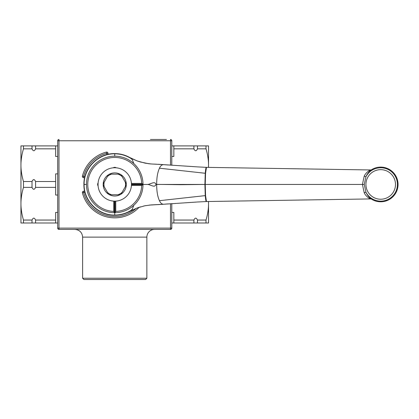 <?xml version="1.0" encoding="UTF-8"?>
<svg xmlns="http://www.w3.org/2000/svg" width="419" height="419" viewBox="0 0 419 419"><rect width="100%" height="100%" fill="white"/><g stroke="black" fill="none" stroke-linecap="round" stroke-linejoin="round"><path stroke-width="0.63" d="M100.277 192.798A16.702 16.702 0 0 1 106.389 169.983A16.702 16.702 0 0 1 129.209 176.095A16.702 16.702 0 0 1 123.097 198.91A16.702 16.702 0 0 1 100.277 192.798M120.038 194.725A11.564 11.564 0 0 1 109.448 194.725L120.038 194.725A11.564 11.564 0 0 0 120.997 194.175L126.292 184.999A11.564 11.564 0 0 1 120.997 194.175M108.49 194.175A11.564 11.564 0 0 1 103.194 184.999L108.49 194.175A11.564 11.564 0 0 0 109.448 194.725M103.194 183.894A11.564 11.564 0 0 1 108.49 174.718L103.194 183.894A11.564 11.564 0 0 0 103.194 184.999M109.448 174.168A11.564 11.564 0 0 1 120.038 174.168L109.448 174.168A11.564 11.564 0 0 0 108.49 174.718M120.997 174.718A11.564 11.564 0 0 1 126.292 183.894L120.997 174.718A11.564 11.564 0 0 0 120.038 174.168M121.997 192.436A10.794 10.794 0 0 1 118.032 194.725M111.454 194.725A10.794 10.794 0 0 1 107.489 192.436M104.195 186.733A10.794 10.794 0 0 1 104.195 182.155M107.489 176.457A10.794 10.794 0 0 1 111.454 174.168M118.032 174.168A10.794 10.794 0 0 1 121.997 176.457M125.291 182.155A10.794 10.794 0 0 1 125.291 186.733M126.292 183.894A11.564 11.564 0 0 1 126.292 184.999M131.414 183.433L141.706 183.417L142.9 184.187A28.157 28.157 0 0 1 142.9 184.7L141.706 185.476L131.414 185.455M114.487 201.146L114.487 212.606L113.717 211.406L113.732 201.12M115 201.146L115 212.606A28.157 28.157 0 0 1 114.487 212.606M115.754 201.12L115.77 211.406L115 212.606M139.962 171.68C141.983 175.713 142.999 179.971 143.01 184.444A28.267 28.267 0 0 0 114.743 156.177A28.267 28.267 0 0 0 86.476 184.444A28.267 28.267 0 0 0 114.743 212.711A28.267 28.267 0 0 0 143.01 184.444C142.999 188.927 141.983 193.18 139.962 197.213M131.446 184.7L142.9 184.7M131.446 184.187L142.9 184.187M133.839 205.289L132.195 209.39L129.817 211.349L137.264 207.924L144.775 205.808L150.96 204.943L163.41 204.263C161.718 204.116 160.398 202.922 159.45 200.685L158.99 199.622C157.471 195.663 156.769 191.368 156.627 184.512L155.947 184.444C154.763 188.513 150.033 184.009 146.797 184.444L143.01 184.444M136.243 208.311A32.122 32.122 0 0 1 83.643 192.489L84.769 192.363L84.633 191.09L83.507 191.211A1.283 1.283 0 0 0 82.402 192.808L83.643 192.489L83.507 191.211A1.283 1.283 0 0 0 82.81 191.514M82.402 192.808A33.405 33.405 0 0 0 139.124 207.285M107.976 153.207A1.283 1.283 0 0 0 106.379 152.102L106.704 153.349L107.976 153.207L108.102 154.333L106.824 154.475A7.966 7.966 0 0 0 106.845 154.637M84.937 176.546A7.966 7.966 0 0 0 84.769 176.525L82.402 176.085A1.283 1.283 0 0 0 83.507 177.682L83.643 176.404A32.122 32.122 0 0 1 106.704 153.349L106.824 154.475M83.507 177.682L84.633 177.803M106.379 152.102A33.405 33.405 0 0 0 82.402 176.085M129.817 211.349A30.838 30.838 -104.7 0 1 114.743 215.282C98.256 215.706 83.481 200.905 83.905 184.444L86.476 184.444M133.839 163.604L132.268 159.613L129.817 157.544A30.838 30.838 178.7 0 0 114.743 153.611C98.256 153.181 83.481 167.982 83.905 184.444M205.127 201.597L206.467 201.534L205.572 195.584L205.231 184.444L155.947 184.444C154.862 180.343 149.913 184.92 146.797 184.444M129.817 157.544L137.285 160.975L145.126 163.159L151.002 163.949L163.41 164.625C161.718 164.777 160.398 165.971 159.45 168.208L158.99 169.271C157.382 173.513 156.764 177.818 156.627 184.381L180.94 184.711L204.907 184.444L205.258 195.532C205.446 198.177 205.876 201.832 206.467 201.534L371.145 198.915M198.601 201.948L205.069 201.602M205.43 167.312L205.017 167.286M198.601 166.945L205.069 167.291M163.379 204.263L198.423 201.937M380.703 169.664A14.78 14.78 -1.3 0 1 395.489 184.444A14.78 14.78 -1.3 0 1 380.703 199.229A14.78 14.78 -1.3 0 1 365.923 184.444A14.78 14.78 -1.3 0 1 380.703 169.664M205.127 167.291L206.467 167.359L205.572 173.309L205.231 184.444L362.419 184.444L364.174 176.279L365.96 176.614L364.237 184.444L365.96 192.279C367.458 195.354 369.155 197.548 371.051 198.857L371.051 198.857A17.347 17.347 0 0 0 398.05 184.444A17.347 17.347 178.7 0 0 371.051 170.035L371.051 170.035C369.155 171.345 367.458 173.534 365.96 176.614C369.239 170.942 374.157 167.982 380.703 167.747A16.697 16.697 178.7 0 1 386.046 200.266A16.697 16.697 178.7 0 1 365.96 192.279L364.174 192.609C365.839 197.019 372.103 200.078 369.647 198.119M204.907 184.444L205.258 173.361C205.446 170.716 205.876 167.055 206.467 167.359A402.607 375.372 -10.3 0 1 207.463 167.375L371.145 169.973M198.423 166.951L163.379 164.63M159.45 200.685L205.572 195.584M364.237 184.444L362.419 184.444L364.174 192.609M208.17 201.497L207.463 201.513M159.45 168.208L205.572 173.309M364.174 176.279C365.839 171.869 372.103 168.815 369.647 170.774M208.17 167.396L208.343 167.396A402.607 375.372 -10.3 0 0 207.463 167.375M57.696 212.407L55.643 212.407L55.643 220.054L35.578 220.054C34.389 217.508 33.206 217.508 32.017 220.054L23.474 220.054L23.474 222.992L57.696 222.992M32.017 220.054L32.017 222.992M57.696 173.864L55.643 173.864L55.643 181.511L35.578 181.511C34.389 178.96 33.206 178.96 32.017 181.511L23.474 181.511L23.474 187.382L32.017 187.382C33.206 189.927 34.389 189.927 35.578 187.382L55.643 187.382L55.643 195.029L57.696 195.029M32.017 181.511L32.017 187.382M57.696 145.901L23.474 145.901L23.474 148.834L32.017 148.834C33.206 151.385 34.389 151.385 35.578 148.834L55.643 148.834L55.643 156.481L57.696 156.481M32.017 145.901L32.017 148.834M23.474 220.054C21.778 214.313 20.934 208.866 20.95 203.718L20.95 222.992L23.474 222.992M23.474 181.511C21.778 175.765 20.934 170.324 20.95 165.175L20.95 203.718C20.934 198.569 21.778 193.122 23.474 187.382M23.474 145.901L20.95 145.901L20.95 165.175C20.934 160.027 21.778 154.58 23.474 148.834M35.578 220.054L35.578 222.992M35.578 181.511L35.578 187.382M35.578 145.901L35.578 148.834M55.643 220.054L55.643 222.992M55.643 181.511L55.643 187.382M55.643 145.901L55.643 148.834M208.536 167.396L208.536 165.175L208.489 167.396M208.489 201.497L208.536 203.718L208.536 201.492M171.79 222.992L206.012 222.992L206.012 220.054L197.469 220.054C196.281 217.508 195.097 217.508 193.908 220.054L173.848 220.054L173.848 212.407L171.79 212.407M197.469 222.992L197.469 220.054M171.79 156.481L173.848 156.481L173.848 148.834L193.908 148.834C195.097 151.385 196.281 151.385 197.469 148.834L206.012 148.834L206.012 145.901L171.79 145.901M197.469 148.834L197.469 145.901M206.012 222.992L208.536 222.992L208.536 203.718C208.552 208.866 207.709 214.313 206.012 220.054M206.012 148.834C207.709 154.58 208.552 160.027 208.536 165.175L208.536 145.901L206.012 145.901M193.908 222.992L193.908 220.054M193.908 148.834L193.908 145.901M173.848 222.992L173.848 220.054M173.848 148.834L173.848 145.901M74.912 229.413C79.594 229.874 82.166 232.44 82.622 237.123L146.865 237.123A7.71 7.71 0 0 1 154.574 229.413M166.458 139.475L150.4 139.475M146.865 237.123L146.865 278.237L82.622 278.237L82.622 237.123M82.622 278.237L83.905 279.525L145.582 279.525L146.865 278.237M57.696 140.763L58.979 140.763L58.979 139.475A1.283 1.283 0 0 0 57.696 140.763L57.696 228.13A1.283 1.283 0 0 0 58.979 229.413L170.507 229.413A1.283 1.283 0 0 0 171.79 228.13L171.79 203.629M171.79 165.264L171.79 140.763A1.283 1.283 0 0 0 170.507 139.475L170.507 140.763L171.79 140.763M171.79 228.13L170.507 228.13L170.507 229.413A1.283 1.283 0 0 0 171.79 228.13M170.507 203.723L170.507 228.13L58.979 228.13L58.979 229.413A1.283 1.283 0 0 1 57.696 228.13L58.979 228.13L58.979 140.763L170.507 140.763L170.507 165.17M131.634 183.417A2.572 2.572 0 0 0 131.383 182.967M113.717 211.406A26.984 26.984 0 0 1 87.765 184.103A26.984 26.984 0 0 1 114.403 157.465A26.984 26.984 0 0 1 141.706 183.417M113.266 201.083A2.572 2.572 0 0 0 113.717 201.335M98.104 182.967A2.572 2.572 0 0 0 98.104 185.926M116.225 167.81A2.572 2.572 0 0 0 113.266 167.81M115.77 201.335A2.572 2.572 0 0 0 116.225 201.083M141.706 185.476A26.984 26.984 0 0 1 115.77 211.406M131.383 185.926A2.572 2.572 0 0 0 131.634 185.476M84.633 177.797L84.769 176.525M114.743 212.711L114.743 215.057C98.339 215.466 83.721 200.795 84.13 184.444C83.721 168.098 98.339 153.427 114.743 153.831L114.743 156.177M114.743 215.057C120.855 215.015 126.48 213.323 131.603 209.998M114.743 153.831A30.613 30.613 -1.3 0 1 131.603 158.895M130.822 210.799L132.813 209.799M137.097 207.986L140.569 206.839M151.825 204.886L154.768 204.765M161.205 204.43L157.764 204.634M205.017 201.607L207.415 201.513M161.917 204.378L149.363 205.095M146.053 205.567L143.67 206.038M136.725 208.128L128.565 212.129M132.483 158.937L137.39 161.011M151.322 163.97L148.986 163.756M148.729 163.724L140.182 161.938M154.574 164.122L156.476 164.196M161.619 164.489L161.917 164.515M130.807 158.083L132.807 159.094M137.086 160.901L140.585 162.059M151.835 164.007L154.841 164.133M161.273 164.463L158.078 164.269M168.218 203.891L163.462 204.257M168.218 165.002L163.462 164.636M207.038 167.37L205.289 167.301"/></g></svg>
